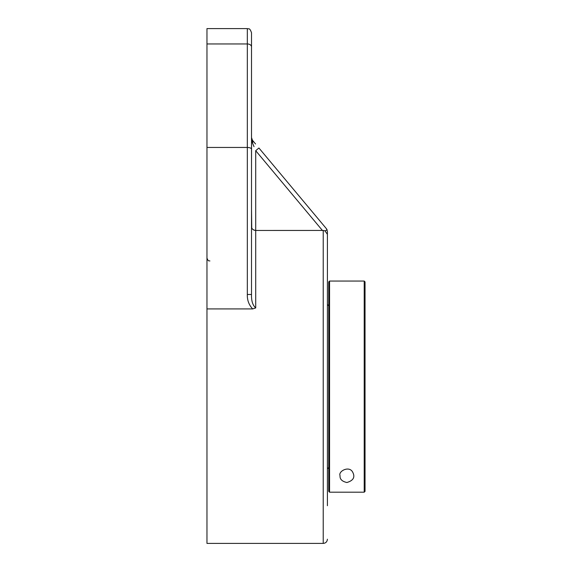 <?xml version="1.0" encoding="UTF-8"?>
<svg xmlns="http://www.w3.org/2000/svg" width="572" height="572" viewBox="0 0 572 572"><rect width="100%" height="100%" fill="white"/><g stroke="black" fill="none" stroke-linecap="round" stroke-linejoin="round"><path stroke-width="0.86" d="M326.44 228.736L258.923 148.005L255.705 150.693L322.415 230.459L324.946 230.795L327.163 229.994L326.44 228.736L327.413 231.424L327.413 234.356L327.413 231.424M327.413 505.727L327.413 234.356L324.946 230.795M206.964 43.958L247.326 43.958L247.326 28.6L206.964 28.6L206.964 308.93L252.681 308.93L255.705 307.943L255.705 230.459L323.223 230.452L323.223 543.4C325.747 543.178 327.141 541.777 327.413 539.21M252.617 143.307L254.025 146.668M253.696 145.889L253.224 144.752M255.555 143.98L252.488 140.319A4.19 2.553 140.1 0 1 252.488 143.007L251.516 137.63L252.488 143.007M252.488 140.319L251.516 137.63L251.516 166.209L251.573 138.324M255.705 150.693L255.705 230.459C252.91 229.987 251.516 228.721 251.516 226.648L251.516 209.109L251.744 227.878M252.045 228.485L252.559 229.157M253.146 229.658L253.711 229.994M254.397 230.266L254.833 230.373M247.326 294.48L251.516 294.48L251.516 149.149C251.258 148.119 249.864 147.555 247.326 147.454L247.326 294.48C247.133 300.121 248.92 304.94 252.681 308.93M255.705 307.943C252.688 305.262 251.294 300.772 251.516 294.48M251.516 149.149L251.516 32.79C249.556 27.091 248.598 29.408 247.326 28.6M206.964 147.454L247.326 147.454L247.326 43.958A4.19 2.91 0 0 1 251.516 46.868M251.516 104.497L251.516 61.597M206.964 308.93L206.964 543.4L323.223 543.4M329.558 281.052L328.736 281.874L328.736 491.369L329.558 492.199L329.558 281.052L364.207 281.052L364.207 492.199L365.036 491.369L365.036 281.874L364.207 281.052M329.558 492.199L364.207 492.199M346.882 482.518C342.006 481.409 339.732 479.136 340.061 475.697C338.045 471.385 348.856 465.508 352.502 471.828C355.398 476.991 353.525 480.551 346.882 482.518M328.736 467.503L327.413 468.818M209.895 260.975C209.13 260.432 208.458 262.126 206.964 258.043M328.736 305.798L327.413 304.483"/></g></svg>
